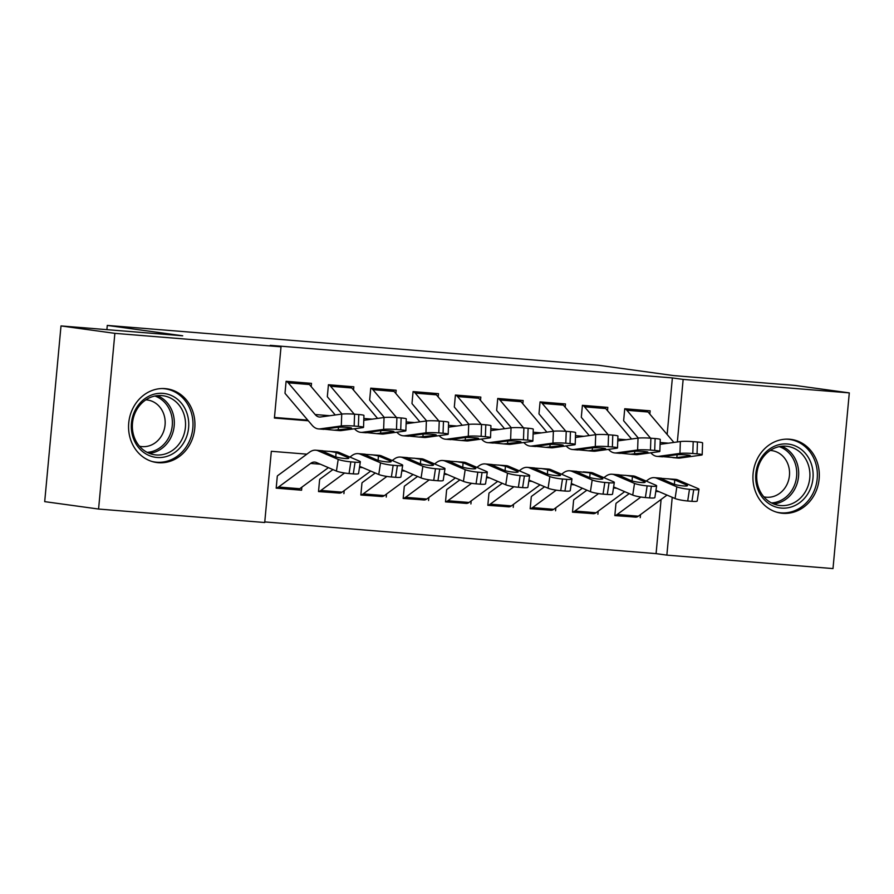 <?xml version="1.0" encoding="UTF-8"?>
<svg xmlns="http://www.w3.org/2000/svg" width="894" height="894" viewBox="0 0 894 894"><rect width="100%" height="100%" fill="white"/><g stroke="black" fill="none" stroke-linecap="round" stroke-linejoin="round"><path stroke-width="1.34" d="M165.189 388.622A37.213 33.112 -82.2 0 1 166.832 388.801A37.213 33.112 -82.2 0 1 194.668 429.254A37.213 33.112 -82.2 0 1 158.316 462.701A37.213 33.112 -82.2 0 1 156.673 462.522A37.213 33.112 -82.2 0 1 128.825 422.057A37.213 33.112 -82.2 0 1 165.189 388.622M789.558 439.233A37.213 33.112 -82.2 0 1 791.201 439.412A37.213 33.112 -82.2 0 1 819.038 479.877A37.213 33.112 -82.2 0 1 782.686 513.312A37.213 33.112 -82.2 0 1 781.043 513.134A37.213 33.112 -82.2 0 1 753.195 472.68A37.213 33.112 -82.2 0 1 789.558 439.233M306.854 454.163L271.329 451.291L264.713 522.521L98.575 509.044L44.7 501.635L61.004 325.93L182.7 335.798L107.28 325.416L598.309 365.221L673.73 375.603L795.425 385.47L849.3 392.891L832.996 568.584L666.857 555.118L672.221 497.31M264.769 521.917L656.084 553.632L666.857 555.118M311.19 386.644L311.492 383.358L286.102 381.302L284.996 393.181M353.521 390.075L353.823 386.8L328.433 384.733L327.327 396.612M395.852 393.505L396.154 390.231L370.753 388.164L369.658 400.043M438.183 396.936L438.485 393.662L413.084 391.594L411.989 403.473M480.514 400.367L480.816 397.092L455.415 395.036L454.32 406.904M522.845 403.797L523.146 400.523L497.746 398.467L496.651 410.335M565.176 407.228L565.477 403.954L540.077 401.898L538.981 413.766M607.507 410.659L607.808 407.385L582.407 405.328L581.312 417.196M636.215 517.112L614.826 515.603L615.932 503.735M593.884 513.681L572.495 512.173L573.602 500.305M551.553 510.25L530.164 508.742L531.271 496.874M509.222 506.82L487.833 505.311L488.94 493.432M466.892 503.389L445.503 501.88L446.609 490.001M424.561 499.947L403.172 498.45L404.278 486.571M382.241 496.516L360.852 495.019L361.947 483.14M339.91 493.086L318.521 491.577L319.616 479.709M656.084 553.632L661.102 499.444M640.506 514.62L640.227 517.66M598.175 511.189L597.896 514.229M555.844 507.758L555.565 510.798M513.514 504.328L513.234 507.367M471.183 500.897L470.903 503.937M428.852 497.466L428.572 500.506M386.532 494.036L386.242 497.075M344.201 490.594L343.911 493.644M301.87 487.163L301.58 490.214L276.19 488.146L277.285 476.278M667.136 434.484L672.377 377.927L270.245 345.33L281.018 346.816L274.413 418.046L308.318 420.795M274.469 417.442L307.759 420.135M649.837 414.101L650.139 410.815L624.738 408.759L623.643 420.627M107.28 325.416L106.889 329.651M61.004 325.93L114.868 333.35L281.018 346.816M98.575 509.044L114.868 333.35M672.377 377.927L683.15 379.414L849.3 392.891M677.35 441.96L683.15 379.414M297.579 489.655L301.58 490.214M646.071 410.491A16.695 7.599 94.6 0 1 648.049 412L673.886 442.441M672.858 457.65L678.3 458.086A35.782 16.293 -85.4 0 0 679.943 458.041L701.108 455.135A9.543 0.849 -178 0 0 702.181 454.789A9.543 0.849 -178 0 0 697.029 453.85L697.443 441.971A9.543 0.849 2 0 1 702.595 442.91L702.181 454.789M623.766 420.906L638.327 438.082M650.821 452.8A35.782 16.293 -85.4 0 0 657.135 456.376A35.782 16.293 -85.4 0 0 658.777 456.32L679.943 453.414L680.356 441.547A9.543 0.849 2 0 1 693.208 441.636L697.443 441.971M660.096 444.329L680.356 441.547M624.906 408.77A16.695 7.599 94.6 0 1 626.884 410.279L650.553 438.172M676.009 457.717L662.7 456.644L675.853 454.811A7.633 0.682 2 0 1 686.134 454.878A7.633 0.682 2 0 1 690.257 455.627A7.633 0.682 2 0 1 689.408 455.906L676.009 457.717L679.943 458.041M657.135 456.376L662.588 456.812L658.777 456.32M693.208 441.636L692.794 453.504L697.029 453.85M692.794 453.504A9.543 0.849 -178 0 0 679.943 453.414M614.849 515.413A16.695 7.599 -85.4 0 0 617.218 514.463L640.897 497.03M655.961 490.359L675.071 498.528L676.847 486.839A9.543 1.274 8.6 0 0 689.475 489.309L687.709 500.986A9.543 1.274 -171.4 0 1 675.071 498.528M646.217 481.084L648.15 479.665A35.782 16.293 94.6 0 1 654.33 477.653A35.782 16.293 94.6 0 1 656.744 478.256L676.847 486.839M616.122 503.255L629.242 493.6M686.558 485.978L686.704 485.04A7.633 1.028 -171.4 0 1 687.475 485.643A7.633 1.028 -171.4 0 1 683.262 485.923A7.633 1.028 -171.4 0 1 673.16 483.945L660.375 478.301L675.495 479.363A35.782 16.293 94.6 0 1 677.909 479.966L698.013 488.56A9.543 1.274 8.6 0 1 698.974 489.297L697.208 500.986A9.543 1.274 -171.4 0 1 691.934 501.333L687.709 500.986M635.31 517.101A16.695 7.599 -85.4 0 0 635.5 517.123A16.695 7.599 -85.4 0 0 638.383 516.184L667.025 495.086M667.986 478.759L674.724 479.933L674.411 484.38M691.934 501.333L693.71 489.644L689.475 489.309M693.71 489.644A9.543 1.274 8.6 0 0 698.974 489.297M686.704 485.04L674.724 479.933M787.368 443.983A32.195 28.653 -82.2 0 1 812.97 478.357A32.195 28.653 -82.2 0 1 781.423 508.094A32.195 28.653 -82.2 0 1 755.821 473.719A32.195 28.653 -82.2 0 1 787.368 443.983M780.563 505.568A29.815 26.529 97.8 0 0 809.696 478.771A29.815 26.529 97.8 0 0 787.39 446.352A29.815 26.529 97.8 0 0 786.072 446.207A29.815 26.529 97.8 0 0 756.939 473.004A29.815 26.529 97.8 0 0 779.255 505.423A29.815 26.529 97.8 0 0 780.563 505.568M770.237 450.453A23.479 20.897 -82.2 0 1 770.773 450.498A23.479 20.897 -82.2 0 1 771.801 450.61A23.479 20.897 -82.2 0 1 789.38 476.133A23.479 20.897 -82.2 0 1 766.437 497.232A23.479 20.897 -82.2 0 1 765.398 497.12A23.479 20.897 -82.2 0 1 763.845 496.841M776.249 512.061A36.967 32.899 97.8 0 0 779.356 512.664A36.967 32.899 97.8 0 0 780.987 512.843A36.967 32.899 97.8 0 0 817.105 479.609A36.967 32.899 97.8 0 0 789.436 439.412A36.967 32.899 97.8 0 0 787.815 439.233A36.967 32.899 97.8 0 0 786.284 439.155M186.265 411.396A32.195 28.653 -82.2 0 1 171.737 454.342A32.195 28.653 -82.2 0 1 133.798 439.446A32.195 28.653 -82.2 0 1 148.315 396.5A32.195 28.653 -82.2 0 1 186.265 411.396M134.659 438.25A29.815 26.529 97.8 0 0 154.885 454.811A29.815 26.529 97.8 0 0 180.085 442.575A29.815 26.529 97.8 0 0 183.236 412.29A29.815 26.529 97.8 0 0 163.021 395.74A29.815 26.529 97.8 0 0 137.81 407.966A29.815 26.529 97.8 0 0 134.659 438.25M145.867 399.841A23.479 20.897 -82.2 0 1 147.432 399.987A23.479 20.897 -82.2 0 1 163.356 413.028A23.479 20.897 -82.2 0 1 160.875 436.875A23.479 20.897 -82.2 0 1 141.029 446.508A23.479 20.897 -82.2 0 1 139.475 446.218M151.879 461.449A36.967 32.899 97.8 0 0 154.986 462.042A36.967 32.899 97.8 0 0 186.243 446.877A36.967 32.899 97.8 0 0 190.143 409.318A36.967 32.899 97.8 0 0 165.066 388.801A36.967 32.899 97.8 0 0 161.915 388.532M603.741 407.061A16.695 7.599 94.6 0 1 605.719 408.558L631.555 439.01M630.527 454.208L620.369 453.213L633.522 451.381A7.633 0.682 2 0 1 643.814 451.448A7.633 0.682 2 0 1 647.926 452.196A7.633 0.682 2 0 1 647.077 452.476L630.527 454.208L635.969 454.655A35.782 16.293 -85.4 0 0 637.612 454.61L658.777 451.705A9.543 0.849 -178 0 0 659.85 451.347A9.543 0.849 -178 0 0 654.699 450.42L655.112 438.541A9.543 0.849 2 0 1 660.264 439.479L659.85 451.347M581.435 417.476L595.996 434.652M608.49 449.358A35.782 16.293 -85.4 0 0 614.804 452.934A35.782 16.293 -85.4 0 0 616.447 452.889L637.612 449.984L638.025 438.116A9.543 0.849 2 0 1 650.877 438.205L655.112 438.541M617.765 440.898L638.025 438.116M582.575 405.34A16.695 7.599 94.6 0 1 584.553 406.848L608.222 434.741M614.804 452.934L620.257 453.381L616.447 452.889M650.877 438.205L650.463 450.073L654.699 450.42M650.463 450.073A9.543 0.849 -178 0 0 637.612 449.984M561.41 403.619A16.695 7.599 94.6 0 1 563.388 405.127L589.224 435.568M588.196 450.777L578.038 449.783L591.202 447.95A7.633 0.682 2 0 1 601.483 448.017A7.633 0.682 2 0 1 605.596 448.766A7.633 0.682 2 0 1 604.746 449.045L588.196 450.777L593.638 451.224A35.782 16.293 -85.4 0 0 595.281 451.179L616.447 448.274A9.543 0.849 -178 0 0 617.519 447.916A9.543 0.849 -178 0 0 612.368 446.978L612.781 435.11A9.543 0.849 2 0 1 617.933 436.048L617.519 447.916M539.104 414.045L553.665 431.221M566.159 445.927A35.782 16.293 -85.4 0 0 572.473 449.503A35.782 16.293 -85.4 0 0 574.116 449.458L595.281 446.553L595.695 434.685A9.543 0.849 2 0 1 608.557 434.763L612.781 435.11M575.434 437.468L595.695 434.685M540.244 401.909A16.695 7.599 94.6 0 1 542.222 403.417L565.891 431.31M572.473 449.503L577.926 449.95L574.116 449.458M608.557 434.763L608.132 446.642L612.368 446.978M608.132 446.642A9.543 0.849 -178 0 0 595.281 446.553M519.079 400.188A16.695 7.599 94.6 0 1 521.057 401.697L546.893 432.137M545.865 447.346L535.707 446.352L548.871 444.519A7.633 0.682 2 0 1 559.152 444.586A7.633 0.682 2 0 1 563.265 445.335A7.633 0.682 2 0 1 562.415 445.614L545.865 447.346L551.307 447.793A35.782 16.293 -85.4 0 0 552.95 447.749L574.116 444.843A9.543 0.849 -178 0 0 575.188 444.486A9.543 0.849 -178 0 0 570.037 443.547L570.45 431.679A9.543 0.849 2 0 1 575.602 432.618L575.188 444.486M496.773 410.614L511.334 427.779M523.828 442.496A35.782 16.293 -85.4 0 0 530.142 446.072A35.782 16.293 -85.4 0 0 531.785 446.028L552.95 443.122L553.375 431.254A9.543 0.849 2 0 1 566.226 431.333L570.45 431.679M533.103 434.037L553.375 431.254M497.913 398.478A16.695 7.599 94.6 0 1 499.891 399.987L523.56 427.88M530.142 446.072L535.595 446.519L531.785 446.028M566.226 431.333L565.801 443.212L570.037 443.547M565.801 443.212A9.543 0.849 -178 0 0 552.95 443.122M476.748 396.757A16.695 7.599 94.6 0 1 478.726 398.266L504.562 428.707M503.534 443.916L493.387 442.91L506.54 441.088A7.633 0.682 2 0 1 516.821 441.155A7.633 0.682 2 0 1 520.934 441.904A7.633 0.682 2 0 1 520.084 442.184L503.534 443.916L508.977 444.363A35.782 16.293 -85.4 0 0 510.619 444.307L531.785 441.412A9.543 0.849 -178 0 0 532.858 441.055A9.543 0.849 -178 0 0 527.706 440.116L528.119 428.248A9.543 0.849 2 0 1 533.271 429.187L532.858 441.055M454.443 407.183L469.004 424.348M481.497 439.066A35.782 16.293 -85.4 0 0 487.811 442.642A35.782 16.293 -85.4 0 0 489.454 442.597L510.619 439.692L511.044 427.824A9.543 0.849 2 0 1 523.895 427.902L528.119 428.248M490.772 430.606L511.044 427.824M455.582 395.047A16.695 7.599 94.6 0 1 457.56 396.556L481.24 424.449M487.811 442.642L493.264 443.089L489.454 442.597M523.895 427.902L523.471 439.781L527.706 440.116M523.471 439.781A9.543 0.849 -178 0 0 510.619 439.692M572.518 511.983A16.695 7.599 -85.4 0 0 574.887 511.033L598.567 493.6M613.63 486.928L632.74 495.097L634.516 483.408A9.543 1.274 8.6 0 0 647.144 485.878L645.379 497.556A9.543 1.274 -171.4 0 1 632.74 495.097M603.897 477.653L605.819 476.234A35.782 16.293 94.6 0 1 611.999 474.222A35.782 16.293 94.6 0 1 614.413 474.826L634.516 483.408M573.792 499.824L586.911 490.169M644.228 482.548L644.373 481.609A7.633 1.028 -171.4 0 1 645.144 482.201A7.633 1.028 -171.4 0 1 640.931 482.492A7.633 1.028 -171.4 0 1 630.829 480.514L618.045 474.87L633.164 475.932A35.782 16.293 94.6 0 1 635.578 476.536L655.682 485.129A9.543 1.274 8.6 0 1 656.643 485.867L654.877 497.556A9.543 1.274 -171.4 0 1 649.614 497.902L645.379 497.556M592.979 513.67A16.695 7.599 -85.4 0 0 593.169 513.692A16.695 7.599 -85.4 0 0 596.052 512.754L624.694 491.655M625.666 475.329L632.393 476.502L632.08 480.95M649.614 497.902L651.38 486.213L647.144 485.878M651.38 486.213A9.543 1.274 8.6 0 0 656.643 485.867M644.373 481.609L632.393 476.502M550.648 510.239A16.695 7.599 -85.4 0 0 550.838 510.262L530.187 508.585A16.695 7.599 -85.4 0 0 532.556 507.602L556.236 490.169M571.3 483.498L590.409 491.666L592.186 479.977A9.543 1.274 8.6 0 0 604.813 482.447L603.048 494.125A9.543 1.274 -171.4 0 1 590.409 491.666M561.566 474.222L563.488 472.803A35.782 16.293 94.6 0 1 569.668 470.792A35.782 16.293 94.6 0 1 572.082 471.395L592.186 479.977M531.461 496.393L544.58 486.727M583.335 471.898L590.833 472.501A35.782 16.293 94.6 0 1 593.247 473.105L613.351 481.698A9.543 1.274 8.6 0 1 614.312 482.436L612.546 494.114A9.543 1.274 -171.4 0 1 607.283 494.471L603.048 494.125M550.838 510.262A16.695 7.599 -85.4 0 0 553.721 509.323L582.363 488.225M601.897 479.117L602.042 478.178A7.633 1.028 -171.4 0 1 602.813 478.771A7.633 1.028 -171.4 0 1 598.6 479.061A7.633 1.028 -171.4 0 1 588.498 477.083L575.725 471.429L589.314 472.792L590.062 473.071L589.749 477.519M607.283 494.471L609.049 482.782L604.813 482.447M609.049 482.782A9.543 1.274 8.6 0 0 614.312 482.436M602.042 478.178L590.062 473.071M487.856 505.121A16.695 7.599 -85.4 0 0 490.225 504.171L513.916 486.727M528.969 480.067L548.089 488.236L549.855 476.547A9.543 1.274 8.6 0 0 562.482 479.016L560.717 490.694A9.543 1.274 -171.4 0 1 548.089 488.236M519.235 470.792L521.157 469.372A35.782 16.293 94.6 0 1 527.337 467.35A35.782 16.293 94.6 0 1 529.751 467.964L549.855 476.547M489.13 492.963L502.249 483.296M559.566 475.675L559.711 474.748A7.633 1.028 -171.4 0 1 560.482 475.34A7.633 1.028 -171.4 0 1 556.269 475.619A7.633 1.028 -171.4 0 1 546.167 473.652L533.394 467.998L548.503 469.071A35.782 16.293 94.6 0 1 550.916 469.674L571.02 478.256A9.543 1.274 8.6 0 1 571.981 479.005L570.216 490.683A9.543 1.274 -171.4 0 1 564.952 491.041L560.717 490.694M508.317 506.809A16.695 7.599 -85.4 0 0 508.507 506.831A16.695 7.599 -85.4 0 0 511.39 505.892L540.032 484.794M541.004 468.456L547.731 469.641L547.419 474.088M564.952 491.041L566.718 479.352L562.482 479.016M566.718 479.352A9.543 1.274 8.6 0 0 571.981 479.005M559.711 474.748L547.731 469.641M465.986 503.378A16.695 7.599 -85.4 0 0 466.176 503.4L445.525 501.724A16.695 7.599 -85.4 0 0 447.905 500.741L471.585 483.296M486.649 476.636L505.758 484.794L507.524 473.116A9.543 1.274 8.6 0 0 520.152 475.574L518.386 487.264A9.543 1.274 -171.4 0 1 505.758 484.794M476.904 467.361L478.826 465.942A35.782 16.293 94.6 0 1 485.006 463.919A35.782 16.293 94.6 0 1 487.42 464.522L507.524 473.116M446.799 489.532L459.918 479.866M517.235 472.244L517.38 471.317A7.633 1.028 -171.4 0 1 518.151 471.909A7.633 1.028 -171.4 0 1 513.938 472.188A7.633 1.028 -171.4 0 1 503.836 470.222L491.063 464.567L506.172 465.64A35.782 16.293 94.6 0 1 508.585 466.243L528.689 474.826A9.543 1.274 8.6 0 1 529.65 475.574L527.885 487.252A9.543 1.274 -171.4 0 1 522.621 487.61L518.386 487.264M466.176 503.4A16.695 7.599 -85.4 0 0 469.059 502.462L497.712 481.363M498.673 465.025L505.401 466.199L505.088 470.657M522.621 487.61L524.387 475.921L520.152 475.574M524.387 475.921A9.543 1.274 8.6 0 0 529.65 475.574M517.38 471.317L505.401 466.199M434.417 393.326A16.695 7.599 94.6 0 1 436.395 394.835L462.232 425.276M461.203 440.485L451.057 439.479L464.209 437.658A7.633 0.682 2 0 1 474.49 437.725A7.633 0.682 2 0 1 478.603 438.473A7.633 0.682 2 0 1 477.754 438.753L461.203 440.485L466.646 440.932A35.782 16.293 -85.4 0 0 468.288 440.876L489.454 437.971A9.543 0.849 -178 0 0 490.527 437.624A9.543 0.849 -178 0 0 485.375 436.685L485.8 424.818A9.543 0.849 2 0 1 490.94 425.756L490.527 437.624M412.112 403.753L426.673 420.918M439.166 435.635A35.782 16.293 -85.4 0 0 445.48 439.211A35.782 16.293 -85.4 0 0 447.123 439.166L468.288 436.261L468.713 424.393A9.543 0.849 2 0 1 481.564 424.471L485.8 424.818M448.442 427.176L468.713 424.393M413.251 391.617A16.695 7.599 94.6 0 1 415.241 393.125L438.909 421.018M445.48 439.211L450.934 439.658L447.123 439.166M481.564 424.471L481.14 436.35L485.375 436.685M481.14 436.35A9.543 0.849 -178 0 0 468.288 436.261M403.194 498.26A16.695 7.599 -85.4 0 0 405.574 497.31L429.254 479.866M444.318 473.205L463.427 481.363L465.193 469.685A9.543 1.274 8.6 0 0 477.821 472.144L476.055 483.833A9.543 1.274 -171.4 0 1 463.427 481.363M434.573 463.93L436.495 462.511A35.782 16.293 94.6 0 1 442.675 460.488A35.782 16.293 94.6 0 1 445.089 461.092L465.193 469.685M404.468 486.101L417.587 476.435M474.904 468.814L475.049 467.886A7.633 1.028 -171.4 0 1 475.82 468.478A7.633 1.028 -171.4 0 1 471.607 468.758A7.633 1.028 -171.4 0 1 461.505 466.791L448.732 461.136L463.841 462.209A35.782 16.293 94.6 0 1 466.255 462.813L486.358 471.395A9.543 1.274 8.6 0 1 487.319 472.144L485.554 483.822A9.543 1.274 -171.4 0 1 480.29 484.179L476.055 483.833M423.655 499.947A16.695 7.599 -85.4 0 0 423.845 499.969A16.695 7.599 -85.4 0 0 426.74 499.031L455.381 477.932M456.342 461.595L463.07 462.768L462.757 467.227M480.29 484.179L482.056 472.49L477.821 472.144M482.056 472.49A9.543 1.274 8.6 0 0 487.319 472.144M475.049 467.886L463.07 462.768M392.086 389.896A16.695 7.599 94.6 0 1 394.075 391.404L419.901 421.845M418.873 437.054L408.726 436.048L421.879 434.216A7.633 0.682 2 0 1 432.16 434.283A7.633 0.682 2 0 1 436.272 435.043A7.633 0.682 2 0 1 435.423 435.322L418.873 437.054L424.326 437.501A35.782 16.293 -85.4 0 0 425.957 437.445L447.123 434.54A9.543 0.849 -178 0 0 448.196 434.193A9.543 0.849 -178 0 0 443.044 433.255L443.469 421.387A9.543 0.849 2 0 1 448.609 422.326L448.196 434.193M369.781 400.322L384.353 417.487M396.835 432.204A35.782 16.293 -85.4 0 0 403.16 435.78A35.782 16.293 -85.4 0 0 404.792 435.736L425.957 432.83L426.382 420.962A9.543 0.849 2 0 1 439.233 421.04L443.469 421.387M406.111 423.734L426.382 420.962M370.921 388.186A16.695 7.599 94.6 0 1 372.91 389.683L396.578 417.587M403.16 435.78L408.603 436.227L404.792 435.736M439.233 421.04L438.809 432.908L443.044 433.255M438.809 432.908A9.543 0.849 -178 0 0 425.957 432.83M360.863 494.829A16.695 7.599 -85.4 0 0 363.243 493.879L386.923 476.435M401.987 469.775L421.096 477.932L422.862 466.255A9.543 1.274 8.6 0 0 435.49 468.713L433.724 480.402A9.543 1.274 -171.4 0 1 421.096 477.932M392.242 460.499L394.165 459.08A35.782 16.293 94.6 0 1 400.344 457.057A35.782 16.293 94.6 0 1 402.758 457.661L422.862 466.255M362.137 482.659L375.257 473.004M432.573 465.383L432.718 464.455A7.633 1.028 -171.4 0 1 433.489 465.048A7.633 1.028 -171.4 0 1 429.276 465.327A7.633 1.028 -171.4 0 1 419.174 463.36L406.401 457.706L421.51 458.778A35.782 16.293 94.6 0 1 423.924 459.382L444.027 467.964A9.543 1.274 8.6 0 1 444.988 468.702L443.223 480.391A9.543 1.274 -171.4 0 1 437.959 480.748L433.724 480.402M381.325 496.516A16.695 7.599 -85.4 0 0 381.514 496.539A16.695 7.599 -85.4 0 0 384.409 495.589L413.05 474.502M414.011 458.164L420.75 459.337L420.426 463.796M437.959 480.748L439.725 469.059L435.49 468.713M439.725 469.059A9.543 1.274 8.6 0 0 444.988 468.702M432.718 464.455L420.75 459.337M349.755 386.465A16.695 7.599 94.6 0 1 351.744 387.974L377.57 418.414M376.542 433.624L366.395 432.618L379.548 430.785A7.633 0.682 2 0 1 389.829 430.852A7.633 0.682 2 0 1 393.952 431.601A7.633 0.682 2 0 1 393.092 431.891L376.542 433.624L381.995 434.059A35.782 16.293 -85.4 0 0 383.627 434.015L404.792 431.109A9.543 0.849 -178 0 0 405.865 430.763A9.543 0.849 -178 0 0 400.713 429.824L401.138 417.956A9.543 0.849 2 0 1 406.278 418.895L405.865 430.763M327.45 396.891L342.022 414.056M354.505 428.774A35.782 16.293 -85.4 0 0 360.83 432.35A35.782 16.293 -85.4 0 0 362.461 432.305L383.627 429.399L384.051 417.52A9.543 0.849 2 0 1 396.902 417.61L401.138 417.956M363.78 420.303L384.051 417.52M328.601 384.744A16.695 7.599 94.6 0 1 330.579 386.253L354.248 414.157M360.83 432.35L366.272 432.785L362.461 432.305M396.902 417.61L396.489 429.478L400.713 429.824M396.489 429.478A9.543 0.849 -178 0 0 383.627 429.399M338.994 493.086A16.695 7.599 -85.4 0 0 339.195 493.108L318.532 491.432A16.695 7.599 -85.4 0 0 320.912 490.448L344.592 473.004M359.656 466.344L378.765 474.502L380.531 462.824A9.543 1.274 8.6 0 0 393.159 465.282L391.393 476.971A9.543 1.274 -171.4 0 1 378.765 474.502M349.912 457.069L351.834 455.649A35.782 16.293 94.6 0 1 358.013 453.627A35.782 16.293 94.6 0 1 360.427 454.23L380.531 462.824M319.817 479.229L332.926 469.573M390.253 461.952L390.387 461.025A7.633 1.028 -171.4 0 1 391.159 461.617A7.633 1.028 -171.4 0 1 386.946 461.896A7.633 1.028 -171.4 0 1 376.843 459.929L364.07 454.275L379.179 455.348A35.782 16.293 94.6 0 1 381.593 455.951L401.697 464.534A9.543 1.274 8.6 0 1 402.669 465.271L400.892 476.96A9.543 1.274 -171.4 0 1 395.629 477.318L391.393 476.971M339.195 493.108A16.695 7.599 -85.4 0 0 342.078 492.158L370.719 471.071M371.68 454.733L378.419 455.906L378.106 460.365M395.629 477.318L397.394 465.629L393.159 465.282M397.394 465.629A9.543 1.274 8.6 0 0 402.669 465.271M390.387 461.025L378.419 455.906M307.435 383.034A16.695 7.599 94.6 0 1 309.413 384.543L335.239 414.984M334.211 430.193L324.064 429.187L337.217 427.354A7.633 0.682 2 0 1 347.498 427.421A7.633 0.682 2 0 1 351.621 428.17A7.633 0.682 2 0 1 350.761 428.461L334.211 430.193L339.664 430.629A35.782 16.293 -85.4 0 0 341.296 430.584L362.472 427.678A9.543 0.849 -178 0 0 363.534 427.332A9.543 0.849 -178 0 0 358.382 426.393L358.807 414.525A9.543 0.849 2 0 1 363.947 415.464L363.534 427.332M285.119 393.461L312.017 425.153A35.782 16.293 -85.4 0 0 318.499 428.919A35.782 16.293 -85.4 0 0 320.13 428.874L341.307 425.969L341.72 414.09A9.543 0.849 2 0 1 354.572 414.179L358.807 414.525M286.27 381.313A16.695 7.599 94.6 0 1 288.248 382.822L315.135 414.525A23.847 10.862 -85.4 0 0 319.46 417.029A23.847 10.862 -85.4 0 0 320.555 416.995L341.72 414.09M318.499 428.919L323.941 429.355L320.13 428.874M354.572 414.179L354.158 426.047L358.382 426.393M354.158 426.047A9.543 0.849 -178 0 0 341.307 425.969M276.201 487.956A16.695 7.599 -85.4 0 0 278.582 487.018L310.598 463.427A23.847 10.862 94.6 0 1 314.722 462.086A23.847 10.862 94.6 0 1 316.331 462.489L336.435 471.071L338.2 459.382A9.543 1.274 8.6 0 0 350.828 461.852L349.062 473.541A9.543 1.274 -171.4 0 1 336.435 471.071M277.486 475.798L309.503 452.219A35.782 16.293 94.6 0 1 315.683 450.196A35.782 16.293 94.6 0 1 318.096 450.799L338.2 459.382M347.922 458.521L348.057 457.594A7.633 1.028 -171.4 0 1 348.828 458.186A7.633 1.028 -171.4 0 1 344.615 458.466A7.633 1.028 -171.4 0 1 334.512 456.499L321.739 450.844L336.848 451.917A35.782 16.293 94.6 0 1 339.262 452.52L359.366 461.103A9.543 1.274 8.6 0 1 360.338 461.84L358.561 473.529A9.543 1.274 -171.4 0 1 353.298 473.876L349.062 473.541M296.663 489.655A16.695 7.599 -85.4 0 0 296.864 489.677A16.695 7.599 -85.4 0 0 299.747 488.727L328.389 467.64M329.35 451.302L336.088 452.476L335.775 456.935M353.298 473.876L355.063 462.198L350.828 461.852M355.063 462.198A9.543 1.274 8.6 0 0 360.338 461.84M348.057 457.594L336.088 452.476M660.163 442.496L668.533 443.167M626.884 410.279L648.049 412M689.408 455.906L689.419 455.292M677.138 454.7L676.792 457.639M677.909 479.966L673.975 479.653M660.666 478.569L656.744 478.256M659.046 491.678L655.805 491.421M638.383 516.184L617.218 514.463M781.68 446.262A29.815 26.529 -82.2 0 1 798.376 477.966A29.815 26.529 -82.2 0 1 773.735 503.97M771.488 502.942A28.831 25.669 97.8 0 0 796.453 477.698A28.831 25.669 97.8 0 0 779.233 446.642M157.31 395.64A29.815 26.529 -82.2 0 1 172.017 410.748A29.815 26.529 -82.2 0 1 149.365 453.359M147.119 452.33A28.831 25.669 97.8 0 0 170.151 411.028A28.831 25.669 97.8 0 0 154.863 396.031M633.678 454.286L637.612 454.61M617.832 439.055L626.202 439.736M584.553 406.848L605.719 408.558M647.077 452.476L647.1 451.861M634.807 451.269L634.461 454.208M591.347 450.855L595.281 451.179M575.501 435.624L583.871 436.306M542.222 403.417L563.388 405.127M604.746 449.045L604.769 448.419M592.476 447.838L592.13 450.777M549.017 447.425L552.95 447.749M533.17 432.193L541.54 432.875M499.891 399.987L521.057 401.697M562.415 445.614L562.438 444.988M550.145 444.396L549.799 447.346M506.697 443.994L510.619 444.307M490.84 428.762L499.21 429.444M457.56 396.556L478.726 398.266M520.084 442.184L520.107 441.558M507.814 440.966L507.468 443.916M635.578 476.536L631.645 476.223M618.335 475.139L614.413 474.826M616.715 488.247L613.474 487.979M596.052 512.754L574.887 511.033M593.247 473.105L589.314 472.792M576.004 471.708L572.082 471.395M574.384 484.816L571.143 484.548M553.721 509.323L532.556 507.602M550.916 469.674L546.983 469.361M533.673 468.277L529.751 467.964M532.053 481.385L528.812 481.117M511.39 505.892L490.225 504.171M508.585 466.243L504.652 465.93M491.354 464.846L487.42 464.522M489.722 477.955L486.481 477.687M469.059 502.462L447.905 500.741M464.366 440.563L468.288 440.876M448.509 425.332L456.879 426.013M415.241 393.125L436.395 394.835M477.754 438.753L477.776 438.127M465.483 437.535L465.148 440.485M466.255 462.813L462.332 462.489M449.023 461.416L445.089 461.092M447.391 474.524L444.15 474.256M426.74 499.031L405.574 497.31M422.035 437.132L425.957 437.445M406.178 421.901L414.548 422.583M372.91 389.683L394.075 391.404M435.423 435.322L435.445 434.696M423.153 434.104L422.817 437.054M423.924 459.382L420.001 459.058M406.692 457.985L402.758 457.661M405.06 471.082L401.819 470.825M384.409 495.589L363.243 493.879M379.704 433.702L383.627 434.015M363.847 418.47L372.217 419.152M330.579 386.253L351.744 387.974M393.092 431.891L393.114 431.266M380.822 430.673L380.486 433.612M381.593 455.951L377.67 455.627M364.361 454.554L360.427 454.23M362.729 467.651L359.489 467.394M342.078 492.158L320.912 490.448M337.373 430.271L341.296 430.584M315.135 414.525L329.886 415.721M288.248 382.822L309.413 384.543M350.761 428.461L350.783 427.835M338.491 427.243L338.156 430.182M339.262 452.52L335.339 452.196M322.03 451.124L318.096 450.799M320.398 464.221L310.598 463.427M299.747 488.727L278.582 487.018M661.538 478.234L654.33 477.653M635.5 517.123L614.837 515.447M779.356 512.664L777.367 512.385M789.436 439.412L787.458 439.144M165.066 388.801L163.088 388.521M154.986 462.042L152.997 461.773M619.207 474.803L611.999 474.222M593.169 513.692L572.506 512.016M576.876 471.373L569.668 470.792M534.545 467.942L527.337 467.35M508.507 506.831L487.856 505.155M492.214 464.511L485.006 463.919M449.883 461.08L442.675 460.488M423.845 499.969L403.194 498.293M407.552 457.639L400.344 457.057M381.514 496.539L360.863 494.863M365.221 454.208L358.013 453.627M322.89 450.777L315.683 450.196M296.864 489.677L276.201 488.001"/></g></svg>

